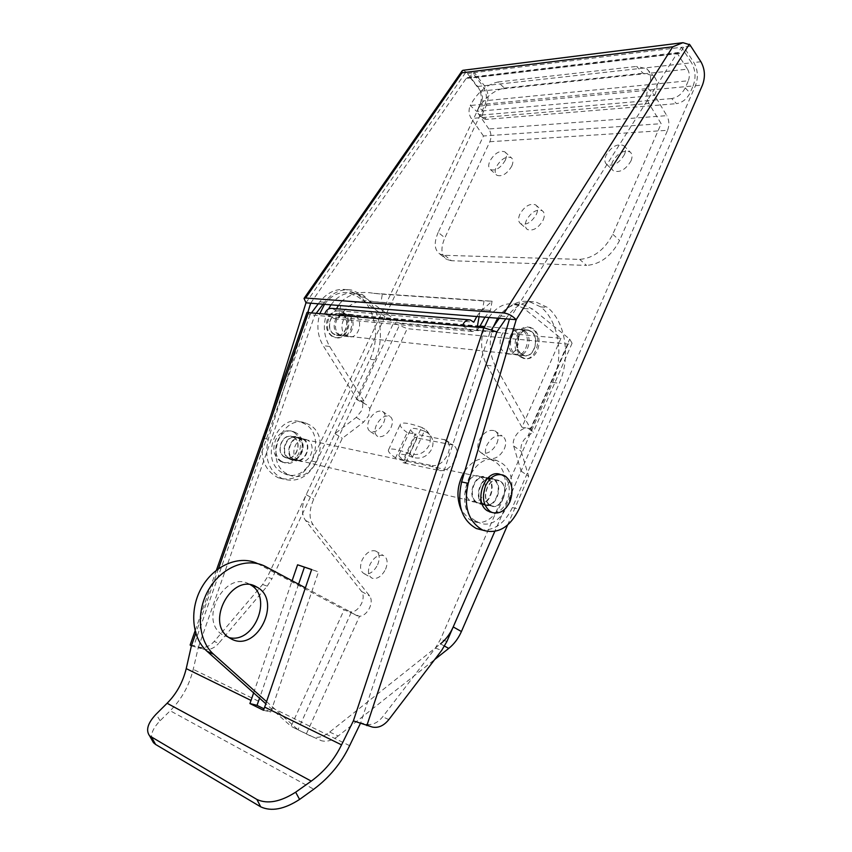 <?xml version="1.0" encoding="UTF-8"?>
<svg xmlns="http://www.w3.org/2000/svg" width="852" height="852" viewBox="0 0 852 852"><rect width="100%" height="100%" fill="white"/><g stroke="black" fill="none" stroke-linecap="round" stroke-linejoin="round"><path stroke-width="0.64" stroke-dasharray="4.26 3.19" d="M523.139 330.778C531.872 336.913 525.705 357.584 515.95 354.773L513.053 353.399C504.288 347.446 510.273 326.699 519.986 329.298L523.139 330.778M514.448 330.012C523.171 336.103 517.026 356.626 507.281 353.836L504.395 352.472C495.63 346.551 501.594 325.954 511.296 328.531L514.448 330.012M348.947 315.336C357.361 320.703 351.759 338.478 342.429 335.954L339.65 334.74C331.226 329.522 336.636 311.725 345.923 314.037L348.947 315.336M355.476 315.911C363.9 321.31 358.287 339.192 348.926 336.668L346.146 335.443C337.712 330.193 343.143 312.29 352.451 314.601L355.476 315.911M439.824 470.623C445.979 471.071 451.134 467.365 455.319 459.494C458.035 452.476 457.3 447.662 453.115 445.042L414.594 437.491L403.06 462.732L439.824 470.623L432.252 465.65C438.397 466.076 443.572 462.338 447.779 454.435C450.516 447.385 449.803 442.561 445.628 439.952L414.434 433.902L417.416 437.353L414.594 437.491M390.993 427.661C393.262 422.049 392.825 418.236 389.673 416.234C384.774 415.041 380.365 417.949 376.424 424.967C374.124 430.601 374.571 434.435 377.777 436.458C382.654 437.608 387.064 434.68 390.993 427.661M383.645 422.784C385.935 417.15 385.509 413.327 382.367 411.335C377.479 410.163 373.059 413.092 369.108 420.132C366.775 425.787 367.212 429.632 370.407 431.634C375.274 432.773 379.683 429.823 383.645 422.784M504.395 448.727C506.695 442.667 505.981 438.46 502.265 436.086C496.279 434.445 491.103 437.566 486.748 445.447C484.405 451.539 485.129 455.788 488.931 458.174C494.884 459.75 500.039 456.597 504.395 448.727M496.865 443.445C499.197 437.374 498.495 433.146 494.788 430.792C488.814 429.174 483.627 432.315 479.239 440.228C476.875 446.352 477.589 450.601 481.38 452.976C487.323 454.542 492.488 451.368 496.865 443.445M385.562 569.296C388.182 562.405 387.436 557.815 383.325 555.493C378.235 554.428 373.804 557.4 370.034 564.418C367.372 571.33 368.139 575.952 372.313 578.284C377.393 579.307 381.803 576.303 385.562 569.296M377.649 564.759C380.29 557.847 379.555 553.236 375.466 550.935C370.386 549.881 365.945 552.873 362.153 559.924C359.469 566.857 360.204 571.49 364.379 573.811C369.438 574.823 373.868 571.798 377.649 564.759M228.922 637.552L222.308 634.697C198.069 619.787 225.322 569.722 249.38 584.184L250.605 584.887M497.632 318.201C504.693 307.86 513.096 303.301 522.83 304.547L532.788 309.159L569.711 339.117L572.075 343.25L568.103 344.091L407.224 328.67L393.613 322.94L357.414 399.95L366.541 404.7L369.885 408.598L368.682 415.733L363.612 422.134L342.291 438.311L313.749 499.112C309.042 509.879 308.829 518.41 313.078 524.726L369.661 595.953C371.706 598.903 371.717 602.822 369.704 607.7C367.042 613.003 363.644 615.879 359.512 616.326L344.144 609.766L291.075 726.33L265.803 703.763M488.963 317.508C496.002 307.231 504.384 302.716 514.107 303.951L524.055 308.541L560.946 338.308L400.238 323.547L363.921 401.036L360.396 400.6C363.176 402.378 363.516 405.818 361.408 410.92L356.317 417.352L334.964 433.636L306.209 494.661C301.47 505.47 301.214 514.022 305.431 520.327L361.653 591.533C363.676 594.494 363.676 598.423 361.653 603.322C358.213 609.776 354.187 612.577 349.544 611.725L357.297 615.879M424.711 431.261L428.684 433.593C433.082 437.864 434.105 443.04 431.73 449.1C427.331 456.768 421.026 459.516 412.826 457.354L409.982 453.786C418.247 455.958 424.594 453.179 429.025 445.468C431.421 439.355 430.398 434.158 425.968 429.866L421.964 427.512L424.307 431.112C416.766 428.439 412.262 427.715 410.802 428.961C410.163 429.93 411.367 431.57 414.434 433.902L407.171 432.539L395.562 457.875L403.379 459.835L415.03 434.339M412.826 457.354L412.432 457.204C404.881 454.446 400.408 453.605 399.013 454.702C398.406 455.575 399.663 457.141 402.772 459.409L432.252 465.65M403.06 462.732L405.85 462.7L403.379 459.835M305.389 587.837L351.269 612.354L297.976 729.759L313.003 736.948C318.265 738.215 323.813 736.597 329.671 732.07L440.484 643.899L444.552 646.114M505.811 318.85L507.387 316.571C515.513 305.421 524.949 300.532 535.706 301.928L547.399 307.37C565.675 321.779 571 357.339 559.274 383.251L494.778 531.446L521.051 471.06L513.66 446.001C511.072 438.673 520.774 426.618 527.984 428.258L530.583 428.684L495.523 366.307C489.325 354.23 488.611 341.045 493.404 326.742M560.946 338.308L521.957 427.257L527.984 428.258L533.331 432.134L530.583 428.684L569.711 339.117M351.269 612.354L349.48 611.704M266.538 701.622L297.976 729.759L291.075 726.33L310.639 736.053M507.568 525.066L528.687 476.353L521.2 451.336C520.167 445.521 522.446 440.335 528.059 435.787L533.331 432.134M329.671 732.07L338.233 735.968L434.712 659.533M338.233 735.968C332.387 740.452 326.838 742.06 321.566 740.771L319.202 739.877M257.538 563.577L344.144 609.766M521.051 471.06L528.687 476.353M324.516 304.313C331.077 295.463 338.99 291.608 348.276 292.726L357.84 296.762L393.613 322.94M330.991 304.835C337.573 295.932 345.507 292.044 354.815 293.173L364.4 297.231L400.238 323.547M364.528 403.731L359.363 400.28L357.414 399.95L323.174 345.678C317.413 335.816 316.369 324.995 320.043 313.195M334.964 433.636L342.291 438.311M421.964 427.512L421.57 427.363C409.737 423.178 402.698 422.06 400.429 424.008C399.364 425.67 401.611 428.513 407.171 432.539M409.982 453.786L409.588 453.637C397.746 449.323 390.748 448.024 388.587 449.739C387.596 451.24 389.928 453.946 395.562 457.875M363.921 401.036L329.618 346.445C322.983 334.634 322.61 322.162 328.499 309.031M521.957 427.257L486.897 365.274C480.986 353.963 480.059 341.471 484.117 327.807M293.791 437.3C303.269 442.529 295.495 461.976 285.59 457.684L284.334 457.077C274.834 451.997 282.417 432.528 292.279 436.586L293.791 437.3M288.935 458.152L290.191 458.77C300.106 463.073 307.913 443.53 298.413 438.29L296.901 437.566C287.017 433.498 279.413 453.062 288.935 458.152M483.34 503.702L484.671 504.395C495.14 509.198 503.809 485.821 493.809 479.868L492.211 479.048C481.774 474.479 473.286 497.941 483.34 503.702M500.433 481.273C510.433 487.259 501.743 510.753 491.263 505.939L489.921 505.247C479.857 499.464 488.377 475.874 498.825 480.453L500.433 481.273M509.453 319.149L677.042 53.367L678.298 52.494L679.811 53.41L683.847 46.998L693.858 62.526C697.926 69.811 698.448 77.543 695.434 85.733L512.382 507.579C505.087 522.862 495.023 530.338 482.211 530.029M310.682 303.205L466.214 78.352L467.418 77.596L470.592 78.139L474.394 72.644L484.394 85.701C488.484 91.846 489.133 98.427 486.343 105.435L483.489 111.484L478.749 107.15L481.625 101.069C483.02 97.554 482.69 94.263 480.635 91.185L470.592 78.139L679.811 53.41M305.974 302.822L466.076 71.877L477.631 86.446C481.71 92.559 482.36 99.098 479.591 106.063L311.694 461.028C303.301 476.204 292.119 481.763 278.125 477.727C264.237 470.251 259.434 457.109 263.705 438.322L271.032 414.839M480.635 91.185L687.543 69.161L677.468 53.687L681.504 47.286L690.908 46.136M468.898 78.341L472.7 72.846L681.504 47.286L691.526 62.782L484.394 85.701M466.076 71.877L462.966 70.301M467.631 73.464L472.7 72.846L482.701 85.892L477.631 86.446M479.591 106.063L484.65 105.595L316.337 462.103C307.934 477.354 296.72 482.946 282.704 478.899C268.795 471.39 263.982 458.206 268.263 439.323L307.892 312.141M484.65 105.595C487.429 98.598 486.78 92.027 482.701 85.892M486.343 105.435L693.102 85.945L690.035 93.017C686.861 99.045 682.356 102.591 676.52 103.646L671.717 98.555C677.553 97.469 682.069 93.912 685.253 87.862L688.341 80.77L481.625 101.069M478.749 107.15C477.216 110.622 477.312 113.06 479.016 114.477L481.55 115.031L486.311 119.386L676.52 103.646M486.311 119.386L483.776 118.811C482.062 117.395 481.966 114.956 483.489 111.484M481.55 115.031L671.717 98.555M693.102 85.945C696.116 77.777 695.594 70.056 691.526 62.782M687.543 69.161C689.587 72.793 689.854 76.669 688.341 80.77M342.813 314.793C351.205 320.128 345.635 337.807 336.316 335.294L333.558 334.09C325.144 328.893 330.533 311.204 339.799 313.493L342.813 314.793M338.361 334.602L341.13 335.816C350.46 338.329 356.061 320.576 347.648 315.219L344.623 313.919C335.347 311.619 329.948 329.394 338.361 334.602M303.078 439.281C312.599 444.542 304.771 464.17 294.835 459.856L293.578 459.239C284.035 454.127 291.672 434.477 301.565 438.556L303.078 439.281M298.253 460.336L299.521 460.953C309.478 465.288 317.327 445.564 307.796 440.282L306.273 439.557C296.358 435.468 288.7 455.213 298.253 460.336M524.896 330.938C533.629 337.072 527.463 357.776 517.697 354.964L514.8 353.591C506.035 347.627 512.031 326.859 521.743 329.447L524.896 330.938M531.52 331.524C540.264 337.69 534.066 358.5 524.299 355.689L521.403 354.294C512.616 348.308 518.644 327.424 528.368 330.033L531.52 331.524M480.784 477.099C490.763 483.009 482.147 506.12 471.699 501.349L470.368 500.667C460.336 494.937 468.77 471.742 479.186 476.289L480.784 477.099M487.259 478.473C497.248 484.405 488.611 507.654 478.142 502.861L476.822 502.179C466.779 496.428 475.235 473.105 485.661 477.663L487.259 478.473M332.227 308.403L335.667 310.426L473.787 322.184M191.391 645.827L198.228 647.733L314.793 315.219L496.865 331.865M479.325 327.37L476.641 330.565L472.338 331.513L462.391 325.869M190.134 644.985L193.841 645.709L310.022 314.782L314.793 315.219L316.55 312.876M318.275 303.813L319.734 301.885C327.243 292.47 336.114 288.381 346.349 289.627L357.542 294.345C375.157 306.741 380.823 337.222 370.024 359.224L267.379 577.07L262.618 584.483L214.193 641.439C209.613 646.487 204.533 648.383 198.963 647.137L193.841 645.709M198.963 647.137L203.362 649.171L198.228 647.733L193.234 669.352C189.155 685.69 181.476 699.492 170.198 710.76L313.77 789.218M353.378 720.877L360.715 722.794L360.311 723.604M349.629 745.66L272.193 707.874L318.52 571.884L311.63 569.562M298.583 584.195L259.562 698.182M499.208 318.328L500.784 316.049C508.889 304.963 518.314 300.106 529.06 301.491L540.743 306.912C559.008 321.257 564.343 356.637 552.65 382.41L440.559 639.224L435.372 648.074L382.676 716.82C377.67 722.943 372.186 725.414 366.2 724.221L360.715 722.794L490.283 331.258L491.444 329.575M253.63 692.889L292.108 580.734M311.779 312.45L310.022 314.782L306.986 312.546M338.489 317.871L341.567 314.367C349.405 302.833 360.268 298.615 374.166 301.725L380.897 302.385L382.356 294.164L373.591 293.322C361.046 290.873 350.31 293.62 341.396 301.555L338.489 317.871L334.378 318.68L324.804 313.611M323.068 304.196L324.527 302.258C332.067 292.8 340.949 288.69 351.194 289.946L362.409 294.675C380.056 307.125 385.722 337.743 374.88 359.842L271.958 578.721L267.379 577.07M262.618 584.483L267.187 586.165L218.634 643.42L214.193 641.439M203.362 649.171C208.942 650.417 214.033 648.5 218.634 643.42M267.187 586.165L271.958 578.721M151.805 739.76C150.442 734.2 153.211 727.864 160.112 720.76L170.198 710.76M160.112 720.76L156.118 714.178M476.747 316.529L479.878 312.13L492.083 301.161L484.042 300.969L482.466 309.936L490.454 310.447L484.99 317.189M382.356 294.164L484.042 300.969M335.667 310.426L336.487 308.765M338.436 305.431L341.396 301.555M380.897 302.385L482.466 309.936M263.513 710.27L270.659 712.08L264.056 708.821M272.193 707.874L270.659 712.08M311.64 569.519L318.52 571.884M521.53 354.017C512.957 348.17 518.836 327.796 528.325 330.342L531.403 331.801C539.923 337.818 533.885 358.117 524.353 355.369L521.53 354.017M333.664 333.846C325.464 328.787 330.725 311.523 339.756 313.76L342.706 315.027C350.896 320.235 345.454 337.477 336.37 335.028L333.664 333.846M518.101 335.4C521.083 329.404 525.077 326.71 530.082 327.317L533.959 329.149C539.369 334.591 540.509 341.727 537.378 350.534C534.353 356.679 530.263 359.384 525.109 358.628L521.616 356.956C516.088 351.546 514.917 344.357 518.101 335.4M520.284 356.807C509.571 349.533 516.887 324.048 528.741 327.2L532.628 329.032C543.278 336.583 535.706 361.94 523.788 358.49L520.284 356.807M342.866 312.599C348.085 317.274 349.277 323.355 346.434 330.821C343.654 336.018 339.81 338.265 334.921 337.573L331.577 336.103C326.263 331.46 325.049 325.336 327.935 317.764C330.661 312.705 334.399 310.447 339.149 311.012L342.866 312.599M332.536 336.21C322.28 329.905 328.829 308.317 340.118 311.097L343.825 312.684C354.059 319.212 347.243 340.757 335.88 337.68L332.536 336.21M490.06 504.959C480.23 499.304 488.547 476.289 498.739 480.773L500.305 481.572C510.06 487.397 501.594 510.327 491.359 505.63L490.06 504.959M284.451 456.832C275.185 451.88 282.587 432.891 292.204 436.842L293.674 437.545C302.929 442.635 295.335 461.614 285.676 457.428L284.451 456.832M500.38 474.489L502.85 475.746C516.078 483.648 506.993 514.917 492.105 512.478M294.132 432.358C300.586 437.502 302.087 444.627 298.615 453.733C294.462 461.198 288.945 463.989 282.065 462.093L280.308 461.241C273.716 456.139 272.182 448.961 275.707 439.707C279.775 432.443 285.154 429.632 291.831 431.272L294.132 432.358M282.14 461.677C268.22 454.297 279.254 425.798 293.674 431.655L295.974 432.741C309.84 440.431 298.392 468.888 283.886 462.529L282.14 461.677M286.687 473.691C263.385 461.496 281.65 413.508 305.73 423.05L309.883 425.01C333.047 438.088 313.621 485.928 289.318 474.99L286.687 473.691M282.065 472.53C258.816 460.378 277.017 412.624 301.054 422.134L305.197 424.083C328.318 437.119 308.957 484.735 284.696 473.829L282.065 472.53M298.647 437.811C308.605 443.306 300.415 463.797 290.021 459.281L288.7 458.642C278.71 453.307 286.687 432.784 297.05 437.044L298.647 437.811M303.312 438.801C313.291 444.318 305.08 464.904 294.654 460.368L293.344 459.729C283.333 454.372 291.331 433.764 301.714 438.034L303.312 438.801M475.746 520.977C451.123 507.26 471.518 449.888 496.929 460.634L501.295 462.838C525.567 477.695 504.16 534.555 478.526 522.436L475.746 520.977M464.851 470.932C472.359 460.57 480.869 456.704 490.358 459.334L494.724 461.539C518.975 476.332 497.632 532.894 472.019 520.806L469.25 519.358L461.464 510.454M487.514 477.897C497.983 484.128 488.931 508.506 477.951 503.479L476.566 502.755C466.023 496.737 474.905 472.274 485.832 477.045L487.514 477.897M494.064 479.293C504.544 485.544 495.459 510.05 484.468 505.012L483.084 504.288C472.53 498.25 481.433 473.637 492.381 478.43L494.064 479.293M630.981 160.943C632.631 156.864 632.344 153.871 630.107 151.975C623.696 149.728 617.828 152.987 612.503 161.752C610.809 165.863 611.108 168.888 613.397 170.805C619.787 172.999 625.645 169.718 630.981 160.943M624.452 154.553C626.124 150.453 625.847 147.46 623.621 145.564C617.21 143.349 611.331 146.64 605.974 155.437C604.27 159.58 604.558 162.594 606.848 164.5C613.227 166.672 619.095 163.36 624.452 154.553M511.754 166.119C513.447 162.125 513.266 159.303 511.221 157.641C505.96 156.033 501.008 159.079 496.354 166.779C494.629 170.794 494.82 173.638 496.918 175.31C502.147 176.896 507.1 173.829 511.754 166.119M505.279 160.304C506.983 156.299 506.823 153.477 504.767 151.826C499.528 150.24 494.565 153.317 489.889 161.049C488.153 165.075 488.334 167.919 490.422 169.58C495.64 171.135 500.603 168.046 505.279 160.304M543.15 220.104C544.95 215.737 544.662 212.627 542.277 210.753C536.536 208.942 531.265 212.052 526.483 220.104C524.651 224.491 524.96 227.633 527.388 229.518C533.107 231.297 538.357 228.155 543.15 220.104M536.451 214.214C538.262 209.826 537.985 206.716 535.61 204.853C529.88 203.064 524.608 206.205 519.795 214.289C517.952 218.698 518.24 221.839 520.668 223.714C526.376 225.471 531.637 222.297 536.451 214.214M438.194 232.404C433.753 242.713 434.296 249.902 439.824 253.992L444.712 255.312L579.679 259.391C593.514 258.241 604.558 249.87 612.801 234.279L661.163 123.689L648.915 103.465L471.252 118.481C468.728 114.37 468.387 110.046 470.229 105.51L648.106 88.533C651.812 79.524 651.343 72.931 646.7 68.756L636.604 66.413L643.09 73.251L653.196 75.647C657.851 79.854 658.34 86.435 654.666 95.413L666.818 115.659L488.856 128.961C491.306 132.987 491.636 137.236 489.825 141.72L444.872 237.815L438.194 232.404L483.467 135.99L661.163 123.689M444.712 255.312L451.485 260.723L586.559 265.409L579.679 259.391M483.467 135.99L471.252 118.481M488.856 128.961L476.715 111.42C483.872 98.31 493.106 90.536 504.427 88.086L497.994 81.994C486.684 84.508 477.429 92.346 470.229 105.51L476.715 111.42L654.666 95.413L648.106 88.533C646.125 93.731 646.402 98.715 648.915 103.465M497.994 81.994L636.604 66.413M504.427 88.086L643.09 73.251M489.825 141.72L667.585 130.313L619.596 240.488C611.406 256.015 600.394 264.322 586.559 265.409M451.485 260.723L446.586 259.381C441.038 255.28 440.463 248.092 444.872 237.815M667.585 130.313C669.512 125.191 669.257 120.302 666.818 115.659M356.317 417.352L363.612 422.134M444.073 439.451L451.56 444.531M306.496 733.572L359.512 616.326M369.885 408.598L407.224 328.67M568.103 344.091L528.059 435.787M305.431 520.327L313.078 524.726M306.209 494.661L313.749 499.112M361.653 591.533L369.661 595.953M265.728 566.644L258.827 564.237M513.66 446.001L521.2 451.336M364.4 297.231L357.84 296.762M524.055 308.541L532.788 309.159M409.588 453.637L421.57 427.363M412.432 457.204L424.307 431.112M329.618 346.445L323.174 345.678M486.897 365.274L495.523 366.307M466.214 78.352L677.042 53.367M700.908 61.738L693.858 62.526M695.434 85.733L702.474 85.062M512.382 507.579L519.006 509.113M311.694 461.028L316.337 462.103M263.705 438.322L268.263 439.323M685.253 87.862L690.035 93.017M258.529 701.207L193.234 669.352M366.2 724.221L372.345 727.054M218.506 568.625L195.768 633.345M362.409 294.675L357.542 294.345M374.88 359.842L370.024 359.224M324.527 302.258L319.734 301.885M552.65 382.41L559.274 383.251M540.743 306.912L547.399 307.37M446.885 641.492L440.559 639.224M388.853 719.578L382.676 716.82M435.372 648.074L441.687 650.395M500.784 316.049L507.387 316.571M341.567 314.367L479.687 326.572M476.641 330.565L477.237 327.189M479.08 316.71L479.878 312.13M612.801 234.279L619.596 240.488M507.281 353.836L515.95 354.773M348.926 336.668L342.429 335.954M382.367 411.335L389.673 416.234M494.788 430.792L502.265 436.086M375.466 550.935L383.325 555.493M250.978 584.941L250.296 584.696M349.544 611.725L357.393 615.921M360.396 400.6L366.541 404.7M229.05 637.637L222.308 634.697M364.379 573.811L372.313 578.284M481.38 452.976L488.931 458.174M370.407 431.634L377.777 436.458M445.628 439.952L453.115 445.042M388.587 449.739L400.429 424.008M399.013 454.702L410.802 428.961M354.815 293.173L348.276 292.726M352.451 314.601L345.923 314.037M514.107 303.951L522.83 304.547M511.296 328.531L519.986 329.298M428.684 433.593L425.968 429.866M313.003 736.948L321.566 740.771M405.85 462.7L417.416 437.353M572.075 343.25L533.224 432.326M290.191 458.77L285.59 457.684M491.263 505.939L484.671 504.395M467.418 77.596L678.298 52.494M682.282 42.76L682.953 42.675M278.125 477.727L282.704 478.899M498.825 480.453L492.211 479.048M296.901 437.566L292.279 436.586M483.776 118.811L479.016 114.477M341.13 335.816L336.316 335.294M299.521 460.953L294.835 459.856M524.299 355.689L517.697 354.964M478.142 502.861L471.699 501.349M351.194 289.946L346.349 289.627M529.06 301.491L535.706 301.928M373.591 293.322L490.518 301.118M374.166 301.725L487.962 310.181M334.378 318.68L472.338 331.513M469.122 319.841L470.219 319.937M485.661 477.663L479.186 476.289M528.368 330.033L521.743 329.447M306.273 439.557L301.565 438.556M344.623 313.919L339.799 313.493M492.083 301.161L490.454 310.447M216.429 570.18L195.076 630.917M528.325 330.342L484.564 326.497M479.889 326.082L339.756 313.76M530.082 327.317L528.741 327.2M340.118 311.097L339.149 311.012M335.88 337.68L334.921 337.573M525.109 358.628L523.788 358.49M524.353 355.369L336.37 335.028M498.739 480.773L292.204 436.842M503.085 475.065L500.422 474.511M293.674 431.655L291.831 431.272M283.886 462.529L282.065 462.093M491.359 505.63L285.676 457.428M305.73 423.05L301.054 422.134M294.654 460.368L290.021 459.281M301.714 438.034L297.05 437.044M289.318 474.99L284.696 473.829M496.929 460.634L490.358 459.334M484.468 505.012L477.951 503.479M492.381 478.43L485.832 477.045M478.526 522.436L472.019 520.806M623.621 145.564L630.107 151.975M504.767 151.826L511.221 157.641M535.61 204.853L542.277 210.753M520.668 223.714L527.388 229.518M490.422 169.58L496.918 175.31M606.848 164.5L613.397 170.805M439.824 253.992L446.586 259.381M646.7 68.756L653.196 75.647"/><path stroke-width="1.28" d="M250.605 584.887C273.226 597.199 254.088 644.293 228.922 637.552M256.239 586.74L257.155 587.252C282.459 600.596 257.08 652.707 231.52 639.075L229.05 637.637C204.736 622.674 232.117 572.214 256.239 586.74M440.484 643.899C445.894 639.511 450.144 633.856 453.221 626.934L494.778 531.446L446.885 641.492L441.687 650.395L388.853 719.578C383.837 725.755 378.331 728.247 372.345 727.054L353.378 720.877L483.787 327.775L496.865 331.865L505.811 318.85M453.221 626.934L461.422 631.534L507.568 525.066M461.422 631.534C458.376 638.425 454.148 644.048 448.759 648.404L444.552 646.114M434.712 659.533L448.759 648.404M266.538 701.622L213.639 654.283C197.92 640.48 195.822 610.564 209.294 588.562C222.596 566.431 248.102 556.995 265.728 566.644L305.389 587.837M265.803 703.763L206.961 651.205C191.498 637.647 189.197 608.498 202.126 586.719C214.896 564.833 239.795 554.876 257.538 563.577M493.404 326.742L497.632 318.201M320.043 313.195L324.516 304.313M328.499 309.031L330.991 304.835M484.117 327.807L488.963 317.508M689.875 44.773L700.908 61.738C704.977 69.065 705.488 76.84 702.474 85.062L519.006 509.113C509.794 527.516 497.749 534.545 482.871 530.189C468.131 521.701 463.243 506.088 468.195 483.361L516.195 319.692C512.584 315.932 508.58 313.706 504.182 313.025L672.76 46.796L682.953 42.675L689.875 44.773M482.211 530.029L476.3 528.506C461.582 520.05 456.693 504.512 461.624 481.912L509.453 319.149L516.195 319.692L689.321 44.208M682.282 42.76L462.966 70.301L462.157 70.812L461.965 72.835L672.76 46.796M307.892 312.141L310.682 303.205L509.453 319.149M271.032 414.839L305.974 302.822L310.682 303.205M461.965 72.835L305.634 298.008L504.182 313.025M305.634 298.008L304.036 298.424L305.974 302.822M306.986 312.546L462.391 325.869C464.084 321.555 466.694 319.575 470.219 319.937L473.787 322.184L476.747 316.529M462.391 325.869L483.787 327.775M195.768 633.345L191.391 645.827L190.134 644.985M360.311 723.604L349.629 745.66C341.354 763.041 329.404 777.557 313.77 789.218L299.595 799.421C284.344 809.293 271.383 811.764 260.691 806.833L256.931 799.474C267.539 804.331 280.446 801.892 295.644 792.19L311.268 781.124L167.099 703.262L156.118 714.178C147.747 723.028 145.575 730.249 149.59 735.84L256.931 799.474M311.63 569.562L304.42 567.134L298.583 584.195M259.562 698.182L257.006 705.349L264.056 708.821M292.108 580.734L297.582 564.791L311.64 569.519L264.663 707.117L341.545 744.85L353.378 720.877M191.391 645.827L186.226 668.618L251.042 700.429L253.63 692.889M311.779 312.45L318.275 303.813M316.55 312.876L323.068 304.196M491.444 329.575L499.208 318.328M151.741 737.576L155.628 744.467L260.691 806.833M155.628 744.467L153.477 742.71L151.805 739.76M167.099 703.262C176.47 693.869 182.85 682.324 186.226 668.618M295.644 792.19L299.595 799.421M341.545 744.85C334.527 759.356 324.431 771.443 311.268 781.124M336.487 308.765L338.436 305.431M484.99 317.189L479.325 327.37M324.804 313.611C326.38 309.808 328.851 308.073 332.227 308.403L469.122 319.841M251.042 700.429L249.902 703.539L257.006 705.349M249.902 703.539L263.513 710.27L264.663 707.117M297.582 564.791L304.42 567.134M485.64 485.683C490.156 476.811 495.97 473.275 503.085 475.065L505.524 476.3C512.308 482.307 513.756 490.816 509.858 501.849C505.279 510.955 499.325 514.48 491.998 512.435L490.134 511.466C483.169 505.545 481.668 496.95 485.64 485.683M492.105 512.478L487.482 510.838C472.743 502.446 485.107 467.929 500.38 474.489M461.464 510.454C455.841 497.44 456.97 484.266 464.851 470.932M213.639 654.283L206.961 651.205M461.624 481.912L468.195 483.361M308.605 312.173L218.506 568.625M496.865 331.865L366.839 725.627M477.237 327.189L479.08 316.71M257.155 587.252L250.978 584.941M476.3 528.506L482.871 530.189M304.036 298.424L462.157 70.812M153.477 742.71L149.601 735.851M307.039 312.386L216.429 570.18M195.076 630.917L190.113 645.06M484.564 326.497L479.889 326.082M491.998 512.435L489.336 511.796"/></g></svg>
